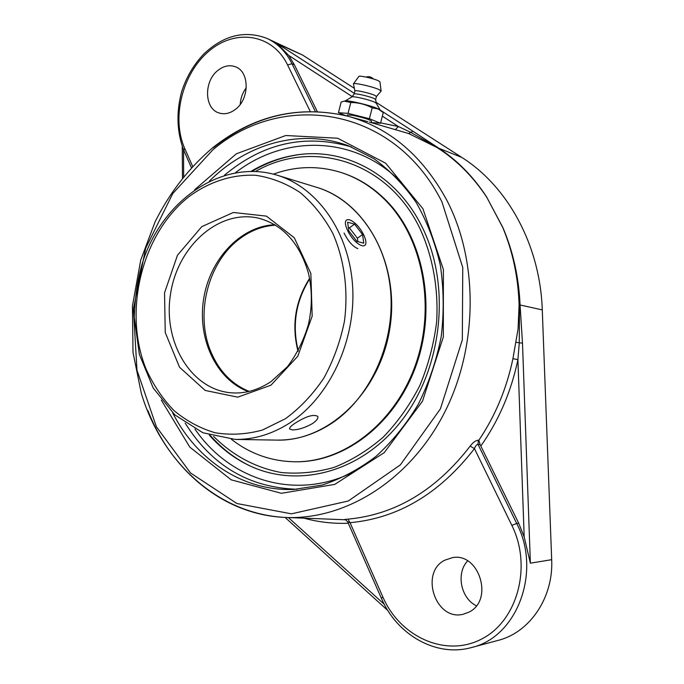 <?xml version="1.0" encoding="UTF-8"?>
<svg xmlns="http://www.w3.org/2000/svg" width="684" height="684" viewBox="0 0 684 684"><rect width="100%" height="100%" fill="white"/><g stroke="black" fill="none" stroke-linecap="round" stroke-linejoin="round"><path stroke-width="1.03" d="M345.565 519.729L347.634 521.789L350.046 522.687L347.942 519.147C344.394 519.421 343.453 519.609 345.129 519.712M369.189 122.06L408.647 133.534L437.102 147.573C456.467 159.936 473.046 176.532 486.828 197.377L502.757 227.507C512.752 251.464 518.19 277.217 519.096 304.773L518.07 328.953L512.923 358.664C506.639 388.7 495.276 415.898 478.834 440.257L478.381 440.188C475.773 440.393 473.029 442.368 470.147 446.13C436.016 490.36 395.284 514.701 347.942 519.147M395.626 129.319L398.387 126.54L380.629 122.872M478.834 440.257L480.151 444.651L518.72 523.251L524.183 536.94L530.374 563.18L522.49 343.206L520.071 304.91C518.823 277.234 513.086 251.447 502.868 227.533L486.828 197.377C473.174 176.566 456.732 159.979 437.503 147.607L410.52 132.243L398.387 126.54L382.356 116.152M235.672 109.166C230.098 113.484 224.489 114.732 218.846 112.911C204.311 108.611 203.678 81.405 217.76 70.529C223.608 65.869 229.525 64.629 235.501 66.81C249.557 71.598 249.728 98.684 235.672 109.166M354.286 93.349L277.311 43.648L288.785 55.498L294.385 64.783L317.248 111.492M408.647 133.534L412.991 131.26L380.86 110.509M486.94 197.411C473.473 176.694 457.169 160.116 438.025 147.684L412.991 131.26M480.886 445.934C498.85 420.412 511.196 391.641 517.908 359.639L519.259 343.103L519.532 304.833C518.463 277.268 512.872 251.49 502.757 227.507L502.868 227.533M524.183 536.94L517.908 359.639L512.923 358.664M518.72 523.251L516.668 523.457L477.996 444.335C476.68 444.429 475.5 445.857 474.448 448.61L511.846 525.389C532.323 566.361 517.472 621.158 481.374 639.172C445.549 657.811 399.969 636.753 382.903 597.081L350.046 522.687C398.208 518.25 439.675 493.557 474.448 448.61L470.147 446.13M480.151 444.651L477.996 444.335L478.381 440.188M468.848 612.171L463.29 614.215C435.699 621.559 419.36 572.611 444.762 560.213L452.38 557.648C479.185 552.176 494.147 600.415 468.848 612.171M382.903 597.081L381.381 598.286C396.746 634.607 436.033 657.521 471.464 647.543L498.029 640.412C529.852 632.503 553.578 597.525 551.68 559.683L542.275 309.903C540.146 245.069 507.682 186.356 461.811 157.431L376.08 102.309M209.304 435.109C220.145 447.421 232.646 457.169 246.796 464.359C295.599 489.308 360.87 473.567 401.85 420.327C442.967 367.325 451.243 283.886 421.575 225.9C395.66 173.762 344.043 147.103 295.856 155.054C280.166 157.508 265.264 162.92 251.148 171.265M522.49 343.206L516.155 342.325M467.617 560.914C455.895 573.166 460.674 598.235 476.372 605.785M246.291 87.714C242.606 92.639 240.597 98.18 240.246 104.353M354.329 88.322L302.644 55.088L266.905 38.372C244.769 30.07 223.83 35.2 204.071 53.745C193.846 64.373 186.364 77.044 181.619 91.767C176.13 112.586 176.857 132.123 183.791 150.394L184.731 148.462C171.231 118.229 182.166 73.692 208.817 51.249C235.245 28.377 272.506 33.687 287.579 64.937L310.194 111.372M341.171 102.019L344.24 101.121L350.824 102.497C358.382 102.557 365.495 104.336 372.182 107.841L378.09 108.944L383.271 112.561L380.518 123.282L369.394 118.717L348.053 113.364L338.443 112.723L341.171 102.019M348.053 113.364L350.824 102.497M369.394 118.717L372.182 107.841M338.443 112.723L345.668 115.639M371.19 122.564L380.518 123.282M379.962 109.808L377.679 108.611C370.395 105.345 348.216 100.078 345.394 100.933L344.454 101.087M347.079 115.998L347.361 114.886L352.944 115.348C363.238 117.605 369.446 119.52 371.574 121.094L371.181 122.607M376.217 103.198L374.404 102.061C369.044 99.625 352.67 95.863 351.927 96.897L345.163 100.967M375.653 99.556L374.054 98.487C369.172 96.239 354.244 92.879 354.132 93.99L351.892 96.914M376.422 96.512L374.849 95.367C369.856 93.05 354.56 89.655 354.902 90.938L354.115 94.007M381.065 91.134L379.09 89.604C372.848 86.629 353.594 82.337 353.431 83.858L354.893 90.955M379.928 81.849L378.372 80.772C373.635 78.455 359.04 75.223 358.861 76.437L353.448 83.833M292.316 429.92L289.606 429.005C289.212 427.782 291.136 425.79 295.368 423.02C306.261 416.214 313.725 414.008 317.761 416.394C318.419 418.292 316.632 420.703 312.4 423.627C304.97 427.791 298.275 429.885 292.316 429.92M248.36 391.59C216.238 379.782 197.189 338.725 203.627 298.968C209.8 259.168 240.623 226.028 274.823 224.737M357.852 248.668C352.756 246.488 348.156 241.281 344.052 233.039M231.372 439.273C250.472 454.133 272.087 461.64 296.206 461.786L297.113 461.777C345.753 461.717 396.019 422.798 416.351 364.828C436.794 306.945 423.618 238.545 386.657 200.959C373.703 187.792 359.117 178.498 342.898 173.069L342.043 172.787C319.06 165.46 296.181 165.913 273.42 174.129M296.206 461.786C344.881 461.726 395.181 422.763 415.53 364.734C435.999 306.791 422.815 238.314 385.827 200.694C372.865 187.519 358.271 178.216 342.043 172.787M357.099 242.931C349.156 236.741 342.556 222.197 346.634 220.043C348.37 219.025 350.943 219.897 354.363 222.659C362.221 228.883 368.762 243.239 364.675 245.453C362.999 246.454 360.468 245.607 357.099 242.931M363.768 243.171L356.894 241.401L348.763 230.859L347.652 222.223L354.56 224.138L362.554 234.535L363.768 243.171M357.869 241.657L357.399 238.22L349.413 227.857L348.344 227.558M362.554 234.535L357.399 238.22M354.56 224.138L349.413 227.857M255.645 171.385C311.434 139.108 386.374 160.082 419.403 227.413C432.579 255.508 438.632 288.178 436.657 321.702C433.895 343.984 428.252 365.341 419.737 385.767C409.716 405.21 397.532 422.353 383.194 437.179C367.906 450.38 351.559 460.443 334.151 467.377C316.478 472.396 298.925 474.123 281.475 472.55C255.773 467.941 232.5 455.33 213.613 436.383M299.259 154.593C282.723 156.892 267.025 162.459 252.174 171.274M210.279 435.417C221.676 448.396 234.877 458.545 249.891 465.855M147.941 410.631C171.282 470.472 223.377 514.582 284.553 517.403L284.553 517.403C343.53 520.515 407.502 482.254 442.745 415.983C477.954 349.781 479.159 262.434 446.832 200.258C422.652 155.892 389.76 127.908 348.165 116.289L348.165 116.289C299.233 104.874 254.328 115.348 213.442 147.71M212.707 149.958C282.338 90.459 393.804 105.952 441.941 201.874L462.76 267.521L462.324 339.888L440.411 408.861L400.345 464.898L348.242 501.013L291.418 513.829L236.929 503.527L190.554 472.995L156.414 426.799L136.988 370.249L133.423 308.877L145.701 248.181L172.804 193.495L212.707 149.958M161.313 400.114L189.819 447.131L231.158 479.817L281.363 493.301L334.741 484.392L384.237 452.646L422.49 401.217L443.335 336.99L443.386 269.462L422.917 208.714L385.673 163.211L337.674 138.228L285.767 135.517L236.339 153.806L194.683 189.699M345.343 519.763L285.168 517.429M437.102 147.573L461.811 157.431M183.688 176.558L183.5 149.736M192.64 166.349L184.731 148.462M315.307 111.424L292 63.74C286.015 51.779 277.644 43.323 266.905 38.372M287.579 64.937L292 63.74L294.385 64.783M288.785 55.498L352.157 96.572M542.275 309.903L519.096 304.773M304.637 518.344C318.753 522.166 333.296 523.799 348.276 523.243M471.464 647.543C517.301 637.249 541.822 571.328 516.668 523.457L511.846 525.389M384.28 604.288L288.409 517.583M551.68 559.683L530.374 563.18M209.432 181.072C246.933 143.597 300.669 128.028 348.524 145.829L373.977 158.722C389.923 170.384 403.988 184.971 416.18 202.498C427.004 221.488 435.05 242.375 440.316 265.161C443.805 288.639 444.096 312.468 441.197 336.639C436.477 360.528 428.825 383.091 418.249 404.338C406.193 424.379 392.077 441.753 375.909 456.459C358.886 469.361 340.991 478.886 322.232 485.041L294.034 489.428C243.017 491.548 196.727 460.118 172.667 412.879M185.167 423.105C211.843 465.701 249.215 487.752 297.266 489.257M351.55 146.992C305.389 133.551 263.032 142.956 224.48 175.207M353.329 472.114C295.06 501.218 229.508 479.8 194.923 429.03M235.595 172.599C284.185 135.013 353.158 134.936 399.559 180.644M302.644 55.088L277.311 43.648M232.107 392.881C191.084 390.316 162.553 341.838 170.581 293.727C177.831 245.488 219.957 208.218 259.766 218.478C283.561 225.404 299.789 243.649 308.441 273.224C312.289 289.828 312.297 306.834 308.475 324.225C303.918 339.922 296.899 354.098 287.408 366.752L271.026 381.604C258.441 389.94 245.471 393.702 232.107 392.881M270.958 385.195L297.779 356.261L312.178 316.136L310.861 273.532L294.282 237.741L266.401 216.127L233.355 212.476L201.771 226.643L177.455 255.277L164.545 292.82L165.237 332.501L179.533 367.24L205.2 390.453L237.767 397.156L270.958 385.195M285.553 418.651L262.545 430.005C246.548 434.391 230.756 435.315 215.178 432.767C200.079 428.312 186.322 420.891 173.898 410.486C162.501 398.627 153.207 384.75 146 368.856C122.787 311.288 141.725 233.877 188.758 196.804C209.056 181.782 232.338 174.146 255.901 175.301C271.514 177.678 286.245 183.423 300.114 192.52C313.11 203.473 324.036 217.144 332.894 233.552C344.351 259.689 348.464 290.392 344.445 321.232C340.324 341.572 333.45 360.536 323.831 378.124C312.844 394.437 300.088 407.946 285.553 418.651M317 187.433C356.424 199.343 387.58 242.469 390.855 294.334C394.206 346.164 368.685 399.772 330.244 424.268C313.101 435.084 295.326 440.359 276.926 440.111C328.243 441.582 379.953 392.359 389.829 328.5C400.2 264.717 366.248 201.908 317 187.433L277.114 175.181C222.941 158.791 164.63 198.762 143.7 258.962C138.262 275.396 135.107 294.804 134.235 317.205L139.382 354.449L153.19 387.956L174.865 414.923L202.934 432.775L235.202 439.419C254.046 439.684 272.292 434.143 289.93 422.823C329.491 397.156 355.937 340.906 352.645 286.63C349.421 232.312 317.496 187.365 277.114 175.181M249.173 391.402C232.081 384.417 219.444 371.506 211.262 352.662C194.615 314.888 207.748 262.049 239.93 238.622C250.917 230.431 262.784 225.942 275.532 225.164M309.587 278.379C295.257 301.037 291.401 325.353 298.019 351.328M348.165 116.289C298.848 104.806 253.67 115.305 212.638 147.804C188.946 167.913 169.794 192.512 155.183 221.607L140.733 260.082L132.448 305.979L133.004 352.405L141.366 393.548C161.911 461.495 217.196 513.633 284.553 517.403M348.763 116.46L367.77 121.675M191.409 167.674L183.791 150.394M381.381 598.286L347.634 521.789M387.879 610.556L285.091 517.429M182.466 178.054L182.252 146.615M246.796 464.359L248.625 465.248M373.327 78.942C371.275 76.83 368.856 76.206 366.043 77.07M379.919 109.773L381.381 110.911M376.174 103.113L380.159 109.962M376.448 96.453L375.661 99.539L376.209 103.164M376.439 96.495L381.082 91.109M379.928 81.832L381.116 90.946M235.202 439.419L276.926 440.111M309.681 278.867C295.727 301.268 291.923 325.276 298.258 350.901"/></g></svg>
